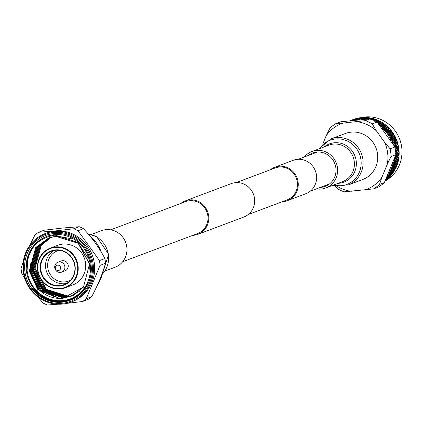 <?xml version="1.0" encoding="UTF-8"?>
<svg xmlns="http://www.w3.org/2000/svg" width="422" height="422" viewBox="0 0 422 422"><rect width="100%" height="100%" fill="white"/><g stroke="black" fill="none" stroke-linecap="round" stroke-linejoin="round"><path stroke-width="0.63" d="M270.286 169.797A17.861 17.096 69.4 0 1 274.78 167.233L293.132 160.328A17.861 17.096 69.4 0 1 297.283 159.358A17.861 17.096 69.4 0 1 316.083 173.152A17.861 17.096 69.4 0 1 305.707 193.761L287.356 200.666A17.861 17.096 69.4 0 1 283.209 201.637A17.861 17.096 69.4 0 1 282.286 201.7M274.78 167.233A17.861 17.096 69.4 0 1 278.931 166.263A17.861 17.096 69.4 0 1 297.732 180.057A17.861 17.096 69.4 0 1 287.356 200.666M110.685 229.826L185.601 201.647A17.044 16.316 69.4 0 1 189.562 200.724A17.044 16.316 69.4 0 1 207.503 213.885A17.044 16.316 69.4 0 1 197.607 233.551L122.686 261.735M180.822 203.446A17.861 17.096 69.4 0 1 185.316 200.883L231.198 183.628A17.861 17.096 69.4 0 1 235.344 182.657A17.861 17.096 69.4 0 1 254.144 196.452A17.861 17.096 69.4 0 1 243.774 217.061L197.892 234.315A17.861 17.096 69.4 0 1 193.745 235.286A17.861 17.096 69.4 0 1 192.822 235.349M185.316 200.883A17.861 17.096 69.4 0 1 189.462 199.912A17.861 17.096 69.4 0 1 208.268 213.706A17.861 17.096 69.4 0 1 197.892 234.315M236.267 182.589L275.07 167.998A17.044 16.316 69.4 0 1 279.026 167.07A17.044 16.316 69.4 0 1 296.972 180.236A17.044 16.316 69.4 0 1 287.071 199.901L248.268 214.497M91.215 234.521L101.322 230.723A19.502 18.668 69.4 0 1 116.841 232.021A19.502 18.668 69.4 0 1 126.938 250.547A19.502 18.668 69.4 0 1 115.053 267.231L104.946 271.035M385.18 180.975A34.187 32.726 -110.6 0 0 400.346 141.143A34.187 32.726 -110.6 0 0 364.983 116.989A34.187 32.726 -110.6 0 0 360.689 117.722M360.087 118.081L362.15 117.722L361.443 117.59A34.915 33.422 -110.6 0 0 361.364 117.601A34.915 33.422 -110.6 0 0 361.279 117.606L359.349 118.002L360.087 118.081L359.987 118.672L360.272 118.107L363.084 117.981L360.272 118.107M364.091 117.443A34.915 33.422 -110.6 0 0 362.139 117.532L364.091 117.443M365.721 117.807L364.956 117.443A34.915 33.422 -110.6 0 0 364.787 117.443L362.841 117.691L362.535 118.239L362.656 117.643M366.175 117.675L367.609 117.58A34.915 33.422 -110.6 0 0 365.652 117.458L366.175 117.675L365.995 118.271L366.359 117.759L368.306 117.654A34.915 33.422 -110.6 0 1 368.469 117.675L369.176 118.091L367.114 118.144L366.359 117.759M369.166 117.764L371.107 118.097A34.915 33.422 -110.6 0 0 369.166 117.764L368.601 118.149M373.138 118.872L372.637 118.445A34.915 33.422 -110.6 0 1 374.541 118.988L373.138 118.872L372.853 119.452L371.956 118.281A34.915 33.422 -110.6 0 0 371.793 118.244L369.862 118.207L370.595 118.74L370.337 119.326L370.094 118.73L368.042 118.703L367.298 118.244L369.356 118.207L370.094 118.73M372.637 118.445L372.035 118.756M376.503 120.027L376.034 119.5A34.915 33.422 -110.6 0 1 377.875 120.238L376.503 120.027L376.166 120.586L375.369 119.262A34.915 33.422 -110.6 0 0 375.211 119.204L373.312 119.03L374.013 119.716L373.702 120.281L373.517 119.663L371.497 119.489L370.774 118.883L372.811 118.993L373.517 119.663M376.034 119.5L375.395 119.721M379.747 121.536L379.315 120.908A34.915 33.422 -110.6 0 1 381.077 121.842L379.747 121.536L379.357 122.069L378.676 120.602A34.915 33.422 -110.6 0 0 378.523 120.528L376.667 120.223L377.321 121.045L376.957 121.594L376.841 120.961L374.863 120.645L374.182 119.89L376.181 120.149L376.841 120.961M379.315 120.908L378.65 121.045M382.828 123.382L382.443 122.66A34.915 33.422 -110.6 0 1 384.11 123.778L382.828 123.382L382.39 123.889L381.836 122.29A34.915 33.422 -110.6 0 0 381.694 122.201L379.895 121.763L380.491 122.723L380.074 123.245L380.022 122.607L378.107 122.153L377.479 121.256L379.42 121.657L380.022 122.607M382.443 122.66L381.762 122.707M385.713 125.54L385.392 124.738A34.915 33.422 -110.6 0 1 386.937 126.025L385.713 125.54L385.233 126.014L384.822 124.3A34.915 33.422 -110.6 0 0 384.685 124.2L382.96 123.641L383.477 124.733L383.018 125.223L383.028 124.58L381.187 123.999L380.628 122.971L382.501 123.504L383.028 124.58M385.392 124.738L384.695 124.696M388.377 127.998L388.119 127.117A34.915 33.422 -110.6 0 1 389.527 128.557L388.377 127.998L387.855 128.436L387.596 126.621A34.915 33.422 -110.6 0 0 387.47 126.505L385.829 125.835L386.257 127.043L385.755 127.497L385.829 126.864L384.073 126.157L383.598 125.007L385.392 125.666L385.829 126.864M388.119 127.117L387.428 126.98M392.006 132.165L391.859 131.353L390.783 130.72L390.223 131.115L390.128 129.222A34.915 33.422 -110.6 0 0 390.012 129.095L388.467 128.32L388.794 129.638L388.251 130.05L388.393 129.427L386.737 128.615L386.357 127.349L388.05 128.119L388.393 129.427M391.859 131.353A34.915 33.422 -110.6 0 0 390.598 129.765L389.917 129.543M393.963 135.177L393.9 134.37L392.908 133.679L392.318 134.027L392.386 132.07A34.915 33.422 -110.6 0 0 392.286 131.933L390.846 131.063L391.062 132.482L390.487 132.856L390.688 132.25L389.142 131.337L388.868 129.971L390.461 130.841L390.688 132.25M393.9 134.37A34.915 33.422 -110.6 0 0 392.803 132.661L392.138 132.35M395.604 138.374L395.636 137.588L394.728 136.844L394.111 137.145L394.354 135.14A34.915 33.422 -110.6 0 0 394.269 134.993L392.94 134.048L393.035 135.546L392.434 135.873L392.692 135.298L391.268 134.296L391.11 132.835L392.581 133.8L392.692 135.298M395.636 137.588A34.915 33.422 -110.6 0 0 394.707 135.773L394.074 135.378M396.923 141.723L397.033 140.959L396.221 140.178L395.583 140.426L396.01 138.4A34.915 33.422 -110.6 0 0 395.936 138.242L394.728 137.229L394.697 138.801L394.064 139.075L394.385 138.532L393.088 137.461L393.051 135.921L394.401 136.965L394.385 138.532M397.033 140.959A34.915 33.422 -110.6 0 0 396.295 139.065L395.699 138.585M397.899 145.184L398.094 144.461L397.376 143.649L396.717 143.844L397.329 141.808A34.915 33.422 -110.6 0 0 397.271 141.644L396.189 140.579L396.021 142.209L395.372 142.43L395.746 141.924L394.581 140.795L394.681 139.191L395.899 140.299L395.746 141.924M398.094 144.461A34.915 33.422 -110.6 0 0 397.545 142.499L396.996 141.94M398.521 148.723L398.79 148.043L398.178 147.209L397.508 147.352L398.299 145.332A34.915 33.422 -110.6 0 0 398.257 145.163L397.308 144.055L397.002 145.727L396.337 145.896L396.759 145.437L395.736 144.266L395.973 142.61L397.055 143.77L396.759 145.437M398.79 148.043A34.915 33.422 -110.6 0 0 398.447 146.038L397.946 145.411M398.779 152.3L399.128 151.667L398.616 150.828L397.935 150.912L398.426 150.527L398.911 148.929A34.915 33.422 -110.6 0 0 398.89 148.755L398.073 147.626L397.624 149.325L396.944 149.435L397.413 149.024L396.538 147.827L396.917 146.139L397.851 147.331L397.413 149.024M399.128 151.667A34.915 33.422 -110.6 0 0 398.985 149.646L398.547 148.95M398.679 155.871L399.096 155.301L398.684 154.463L398.004 154.494L398.532 154.167L399.154 152.558A34.915 33.422 -110.6 0 0 399.154 152.389L398.479 151.25L397.877 152.954L397.197 153.012L397.703 152.658L396.975 151.445L397.503 149.741L398.289 150.949L397.703 152.658M399.096 155.301A34.915 33.422 -110.6 0 0 399.159 153.281L398.684 154.463M398.22 159.405L398.695 158.899L398.389 158.076L397.714 158.05L398.273 157.781L399.033 156.187A34.915 33.422 -110.6 0 0 399.048 156.019L398.51 154.885L397.761 156.583L397.086 156.583L397.629 156.288L397.044 155.08L397.719 153.376L398.363 154.584L397.629 156.288M398.695 158.899A34.915 33.422 -110.6 0 0 398.964 156.905L398.389 158.076M397.403 162.86L397.935 162.428L397.724 161.626L397.06 161.542L397.645 161.341L398.542 159.774A34.915 33.422 -110.6 0 0 398.574 159.606L398.178 158.493L397.281 160.17L396.611 160.117L397.186 159.88L396.749 158.693L397.571 157L398.062 158.197L397.186 159.88M397.935 162.428A34.915 33.422 -110.6 0 0 398.405 160.476L397.724 161.626M396.237 166.194L396.817 165.841L396.706 165.071L396.058 164.939L396.659 164.796L397.693 163.272A34.915 33.422 -110.6 0 0 397.74 163.114L397.477 162.032L396.443 163.673L395.783 163.562L396.379 163.393L396.084 162.243L397.055 160.582L397.403 161.747L396.379 163.393M396.817 165.841A34.915 33.422 -110.6 0 0 397.482 163.952L396.706 165.071M394.734 169.375L395.356 169.101L395.34 168.383L394.712 168.193L395.33 168.125L396.49 166.653A34.915 33.422 -110.6 0 0 396.553 166.5L396.427 165.466L395.245 167.054L394.607 166.896L395.219 166.79L395.066 165.688L396.174 164.074L396.385 165.197L395.219 166.79M395.356 169.101A34.915 33.422 -110.6 0 0 396.211 167.307L395.34 168.383M392.919 172.366L393.568 172.181L393.642 171.517L393.04 171.279L393.663 171.274L394.95 169.876A34.915 33.422 -110.6 0 0 395.029 169.728L395.024 168.763L393.71 170.282L393.093 170.071L393.715 170.029L393.7 169L394.945 167.444L395.018 168.505L393.715 170.029M393.568 172.181A34.915 33.422 -110.6 0 0 394.602 170.488L393.642 171.517M390.804 175.135L391.474 175.035L391.632 174.439L391.062 174.159L391.685 174.217L393.082 172.899A34.915 33.422 -110.6 0 0 393.177 172.762L393.293 171.875L391.853 173.31L391.268 173.057L391.89 173.083L392.001 172.134L393.378 170.652L393.32 171.638L391.89 173.083M391.474 175.035A34.915 33.422 -110.6 0 0 392.676 173.474L391.632 174.439M389.332 177.119L390.456 176.227A34.915 33.422 -110.6 0 1 389.1 177.646L389.332 177.119L388.794 176.797L389.411 176.923L390.92 175.7A34.915 33.422 -110.6 0 0 391.025 175.573L391.257 174.777L389.696 176.116L389.142 175.816L389.759 175.911L389.991 175.056L391.489 173.664L391.31 174.56L389.759 175.911M386.763 179.529L387.96 178.712A34.915 33.422 -110.6 0 1 386.462 179.972L386.763 179.529L386.267 179.171L386.868 179.361L388.477 178.242A34.915 33.422 -110.6 0 0 388.593 178.131L388.926 177.43L387.259 178.664L386.742 178.327L387.349 178.49L387.691 177.736L389.306 176.443L389.005 177.24L387.349 178.49M385.26 180.816L385.782 180.5A34.915 33.422 -110.6 0 0 385.914 180.4L386.336 179.809L385.492 180.358M389.015 172.946A34.277 32.816 -110.6 0 0 393.383 162.212M391.268 140.711A34.277 32.816 -110.6 0 0 382.538 128.467M358.494 119.764A34.277 32.816 -110.6 0 0 357.07 119.874A34.277 32.816 -110.6 0 0 355.778 120.027M387.707 176.079A34.915 33.422 -110.6 0 0 388.071 175.605L387.707 176.079M388.488 175.04A34.915 33.422 -110.6 0 0 389.364 173.769L390.018 173.11L389.891 174.049L388.404 175.452L388.488 175.04L387.902 174.803L388.071 175.605M389.743 173.178A34.915 33.422 -110.6 0 0 390.055 172.667L388.815 173.479L389.364 173.769M390.413 172.06A34.915 33.422 -110.6 0 0 391.152 170.694L391.748 169.992L391.748 171.021L390.382 172.508L390.413 172.06L389.801 171.865L390.055 172.667M391.468 170.061A34.915 33.422 -110.6 0 0 391.727 169.517L390.572 170.446L391.152 170.694M392.017 168.874A34.915 33.422 -110.6 0 0 392.613 167.428L393.146 166.701L393.283 167.792L392.049 169.354L392.017 168.874L391.384 168.731L391.727 169.517M392.861 166.764A34.915 33.422 -110.6 0 0 393.067 166.194L392.006 167.233L392.613 167.428M393.288 165.519A34.915 33.422 -110.6 0 0 393.731 164.016L394.201 163.267L394.475 164.411L393.383 166.031L393.288 165.519L392.639 165.435L393.067 166.194M393.911 163.33A34.915 33.422 -110.6 0 0 394.053 162.739L393.911 163.33L393.104 163.873L393.731 164.016M394.206 162.037A34.915 33.422 -110.6 0 0 394.496 160.492L394.897 159.727L395.319 160.909L394.37 162.57L394.206 162.037L393.552 162.006L394.053 162.739M394.607 159.785A34.915 33.422 -110.6 0 0 394.686 159.178L394.607 159.785L393.853 160.402L394.496 160.492M395.235 156.119L395.799 157.322L394.992 159.015L394.77 158.466A34.915 33.422 -110.6 0 0 394.807 158.092M393.346 144.066A34.915 33.422 -110.6 0 0 392.84 142.552L392.914 141.813L394.058 142.947L393.837 144.593L393.346 144.066M392.592 141.876A34.915 33.422 -110.6 0 0 392.37 141.301L392.592 141.876L392.202 142.742L392.84 142.552M392.091 140.632A34.915 33.422 -110.6 0 0 391.442 139.176L391.447 138.463L392.734 139.54L392.65 141.138L392.091 140.632L391.495 140.927L392.37 141.301M391.125 138.527A34.915 33.422 -110.6 0 0 390.846 137.978L391.125 138.527L390.814 139.418L391.442 139.176M390.503 137.34A34.915 33.422 -110.6 0 0 389.712 135.963L389.659 135.277L391.073 136.285L391.12 137.82L390.503 137.34L389.933 137.683L390.846 137.978M389.332 135.346A34.915 33.422 -110.6 0 0 389 134.829L389.332 135.346L389.11 136.253L389.712 135.963M388.599 134.233A34.915 33.422 -110.6 0 0 387.67 132.941L387.565 132.297L389.1 133.22L389.269 134.671L388.599 134.233L388.055 134.623L389 134.829M387.232 132.371A34.915 33.422 -110.6 0 0 386.847 131.891L387.232 132.371L387.095 133.283L387.67 132.941M386.388 131.337A34.915 33.422 -110.6 0 0 385.339 130.15L385.186 129.549L386.832 130.377L387.116 131.733L386.388 131.337L385.887 131.764L386.847 131.891M384.848 129.623A34.915 33.422 -110.6 0 0 384.421 129.19L384.774 129.354L384.801 130.535L385.339 130.15M383.909 128.684A34.915 33.422 -110.6 0 0 382.749 127.613L382.548 127.069L384.294 127.782L384.685 129.037L383.909 128.684L383.45 129.153L384.421 129.19M382.205 127.143A34.915 33.422 -110.6 0 0 381.741 126.758L382.11 126.895L382.242 128.04L382.749 127.613M379.921 125.366L379.684 124.875L381.514 125.471L382 126.611L381.182 126.31L380.765 126.811L381.741 126.758M381.182 126.31A34.915 33.422 -110.6 0 0 380.016 125.434M364.323 119.257A34.915 33.422 -110.6 0 0 363.426 119.162L365.151 118.883L365.895 119.326M362.73 119.104A34.915 33.422 -110.6 0 0 362.139 119.067L362.73 119.104L363.21 119.742M361.443 119.036A34.915 33.422 -110.6 0 0 359.908 119.02L361.633 118.661L362.387 118.951L361.443 119.036L361.337 119.626L362.139 119.067M359.212 119.041A34.915 33.422 -110.6 0 0 358.621 119.067L359.212 119.041L359.744 119.611L359.908 119.02M357.925 119.109A34.915 33.422 -110.6 0 0 357.165 119.178A34.915 33.422 -110.6 0 0 356.405 119.262L358.869 118.957L357.925 119.109L357.877 119.695L358.621 119.067M343.133 123.06L335.901 123.593L340.723 121.784L370.141 118.846L365.32 120.655L343.133 123.06A35.174 33.676 -110.6 0 0 326.159 135.842L322.767 144.055M334.941 185.975L337.257 188.613A37.732 36.123 -110.6 0 0 344.157 191.82L373.581 188.882A37.732 36.123 -110.6 0 0 379.542 184.388L381.963 177.145L387.28 164.263L391.057 156.504A37.732 36.123 -110.6 0 0 390.128 148.808L384.632 142.356L376.355 130.831L372.22 123.862L377.041 122.053A37.732 36.123 -110.6 0 0 370.141 118.846M377.041 122.053L394.95 146.993L390.128 148.808M391.057 156.504L395.878 154.695A37.732 36.123 -110.6 0 0 394.95 146.993M395.878 154.695L384.363 182.578L379.542 184.388M373.581 188.882L378.397 187.067A37.732 36.123 -110.6 0 0 384.363 182.578M368.411 118.957L370.331 118.909M368.042 118.703L367.81 119.294L368.221 118.825M367.114 118.144L366.908 118.735L367.298 118.244M369.683 118.086L369.45 118.677L369.176 118.091M372.637 118.84L370.595 118.74M372.415 119.711L373.686 119.837L374.293 120.565M370.337 119.326L370.774 118.883M369.45 118.677L369.862 118.207M376.013 119.959L374.013 119.716M374.952 120.892L376.999 121.167L377.627 122.048L376.714 121.858M377.11 122.127L377.78 122.275L378.381 123.219L378.007 123.129M378.529 123.461L379.088 124.479M378.851 123.34L378.254 122.38L380.164 122.849L380.728 123.862L378.851 123.34L378.439 123.862L378.381 123.219M378.107 122.153L377.716 122.686L377.627 122.048M374.863 120.645L374.525 121.204M373.702 120.281L374.182 119.89M372.853 119.452L373.312 119.03M379.267 121.43L377.321 121.045M379.547 124.611L378.993 123.588L380.866 124.121L381.388 125.197L379.547 124.611L379.114 125.118L379.684 124.875M381.841 125.35L381.319 124.258L383.155 124.854L383.635 125.993L381.841 125.35L381.382 125.84L381.388 125.197M378.439 123.862L378.993 123.588M381.187 123.999L380.749 124.506L380.728 123.862M377.716 122.686L378.254 122.38M376.957 121.594L377.479 121.256M376.166 120.586L376.667 120.223M382.369 123.245L380.491 122.723M382.438 126.774L381.963 125.624L383.751 126.283L384.189 127.481L382.438 126.774L381.957 127.249L382.548 127.069M384.616 127.66L384.189 126.452L385.93 127.164L386.32 128.42L384.616 127.66L384.115 128.114L384.189 127.481M381.382 125.84L381.963 125.624M384.073 126.157L383.593 126.632L383.635 125.993M380.749 124.506L381.319 124.258M380.074 123.245L380.628 122.971M379.357 122.069L379.895 121.763M385.275 125.376L383.477 124.733M385.096 129.232L384.716 127.966L386.41 128.736L386.752 130.045L385.096 129.232L384.579 129.67L385.186 129.549M387.153 130.256L386.826 128.937L388.467 129.76L388.752 131.121L387.153 130.256L386.615 130.667L386.752 130.045M384.115 128.114L384.716 127.966M386.737 128.615L386.214 129.053L386.32 128.42M383.593 126.632L384.189 126.452M383.018 125.223L383.598 125.007M382.39 123.889L382.96 123.641M387.96 127.803L386.257 127.043M387.507 131.954L387.227 130.583L388.82 131.458L389.047 132.867L387.507 131.954L386.948 132.35L387.565 132.297M389.422 133.099L389.205 131.68L390.735 132.603L390.909 134.059L389.422 133.099L388.847 133.468L389.047 132.867M386.615 130.667L387.227 130.583M389.142 131.337L388.583 131.733L388.752 131.121M386.214 129.053L386.826 128.937M385.755 127.497L386.357 127.349M385.233 126.014L385.829 125.835M390.392 130.504L388.794 129.638M389.627 134.913L389.469 133.452L390.941 134.418L391.057 135.91L389.627 134.913L389.037 135.262L389.659 135.277M391.4 136.164L391.299 134.665L392.713 135.668L392.761 137.203L391.4 136.164L390.793 136.491L391.057 135.91M388.847 133.468L389.469 133.452M391.268 134.296L390.677 134.644L390.909 134.059M388.583 131.733L389.205 131.68M388.251 130.05L388.868 129.971M387.855 128.436L388.467 128.32M390.783 130.72L390.598 129.765M392.55 133.442L391.062 132.482M391.447 138.078L391.416 136.538L392.761 137.583L392.745 139.149L391.447 138.078L390.83 138.379L391.447 138.463M393.056 139.418L393.088 137.846L394.37 138.922L394.285 140.521L393.056 139.418L392.428 139.693L392.745 139.149M390.793 136.491L391.416 136.538M393.088 137.461L392.471 137.762L392.761 137.203M390.677 134.644L391.299 134.665M390.487 132.856L391.11 132.835M390.223 131.115L390.846 131.063M392.908 133.679L392.803 132.661M394.401 136.586L393.035 135.546M392.945 141.412L393.04 139.809L394.259 140.916L394.106 142.541L392.945 141.412L392.302 141.66L392.914 141.813M394.385 142.826L394.549 141.196L395.699 142.33L395.477 143.976L394.385 142.826L393.731 143.047L394.106 142.541M392.428 139.693L393.04 139.809M394.581 140.795L393.942 141.043L394.285 140.521M392.471 137.762L393.088 137.846M392.434 135.873L393.051 135.921M392.318 134.027L392.94 134.048M394.728 136.844L394.707 135.773M395.926 139.904L394.697 138.801M394.101 144.878L394.333 143.227L395.414 144.387L395.119 146.054L394.101 144.878L393.441 145.073L393.837 144.593M394.021 145.342L395.039 146.466L394.934 146.972M395.361 146.344L395.667 144.672L396.675 145.848L396.311 147.531L395.361 146.344L394.697 146.513L395.119 146.054M393.731 143.047L394.333 143.227M395.736 144.266L395.076 144.461L395.477 143.976M393.942 141.043L394.549 141.196M394.064 139.075L394.681 139.191M394.111 137.145L394.728 137.229M396.221 140.178L396.295 139.065M397.118 143.359L396.021 142.209M395.087 147.642L395.277 146.756L396.211 147.948L395.778 149.641L395.345 149.045M395.657 150.063L395.556 150.427M395.984 149.937L396.432 148.243L397.297 149.446L396.786 151.145L395.984 149.937L395.308 150.053L395.778 149.641M394.697 146.513L395.277 146.756M396.538 147.827L395.868 147.964L396.311 147.531M395.076 144.461L395.667 144.672M395.372 142.43L395.973 142.61M395.583 140.426L396.189 140.579M397.376 143.649L397.545 142.499M397.951 146.914L397.002 145.727M395.636 151.108L395.862 150.359L396.648 151.567L396.068 153.27L395.794 152.806M396.237 153.571L396.838 151.867L397.55 153.075L396.891 154.784L396.237 153.571L395.556 153.629L396.068 153.27M395.308 150.053L395.862 150.359M396.975 151.445L396.295 151.53L396.786 151.145M395.868 147.964L396.432 148.243M396.337 145.896L396.917 146.139M396.717 143.844L397.308 144.055M398.178 147.209L398.447 146.038M398.426 150.527L397.624 149.325M395.873 154.531L396.079 153.993L396.722 155.201L395.989 156.905L395.409 155.697M396.126 157.2L396.87 155.502L397.44 156.704L396.633 158.398L396.126 157.2L395.446 157.2L395.989 156.905M395.556 153.629L396.079 153.993M397.044 155.08L396.363 155.111L396.891 154.784M396.295 151.53L396.838 151.867M396.944 149.435L397.503 149.741M397.508 147.352L398.073 147.626M398.616 150.828L398.985 149.646M398.532 154.167L397.877 152.954M395.108 159.31L395.931 157.617L396.422 158.814L395.546 160.497L395.108 159.31L394.433 159.284L394.897 159.727M395.646 160.787L396.538 159.11L396.96 160.291L396.005 161.958L395.646 160.787L394.971 160.729L395.546 160.497M395.446 157.2L395.931 157.617M396.749 158.693L396.073 158.667L396.633 158.398M396.363 155.111L396.87 155.502M397.197 153.012L397.719 153.376M397.935 150.912L398.479 151.25M398.273 157.781L397.761 156.583M394.449 162.86L395.414 161.199L395.762 162.364L394.739 164.01L394.449 162.86L393.784 162.776L394.201 163.267M394.802 164.29L395.836 162.649L396.116 163.794L395.018 165.413L394.802 164.29L394.143 164.179L394.739 164.01M394.971 160.729L395.414 161.199M396.084 162.243L395.419 162.159L396.005 161.958M396.073 158.667L396.538 159.11M397.086 156.583L397.571 157M398.004 154.494L398.51 154.885M397.645 161.341L397.281 160.17M393.431 166.305L394.538 164.691L394.744 165.814L393.578 167.402L393.431 166.305L392.776 166.173L393.146 166.701M393.605 167.671L394.786 166.083L394.918 167.175L393.689 168.742L393.605 167.671L392.966 167.513L393.578 167.402M394.143 164.179L394.538 164.691M395.066 165.688L394.417 165.556L395.018 165.413M395.419 162.159L395.836 162.649M396.611 160.117L397.055 160.582M397.714 158.05L398.178 158.493M396.659 164.796L396.443 163.673M392.064 169.612L393.309 168.061L393.378 169.122L392.075 170.646L392.064 169.612L391.431 169.428L391.748 169.992M392.075 170.899L393.383 169.38L393.388 170.404L392.022 171.891L392.075 170.899L391.458 170.688L392.075 170.646M392.966 167.513L393.309 168.061M393.7 169L393.072 168.811L393.689 168.742M394.417 165.556L394.786 166.083M395.783 163.562L396.174 164.074M397.06 161.542L397.477 162.032M395.33 168.125L395.245 167.054M390.366 172.746L391.743 171.269L391.679 172.255L390.25 173.7L390.366 172.746L389.764 172.514L390.018 173.11M390.218 173.927L391.653 172.492L391.532 173.437L390.044 174.835L390.218 173.927L389.627 173.674L390.25 173.7M391.458 170.688L391.743 171.269M392.001 172.134L391.4 171.896L392.022 171.891M393.072 168.811L393.383 169.38M394.607 166.896L394.945 167.444M396.058 164.939L396.427 165.466M393.663 171.274L393.71 170.282M388.356 175.668L389.854 174.281L389.67 175.177L388.124 176.528L388.356 175.668L387.781 175.388L387.734 176.855L386.858 177.578M387.269 176.628L387.976 176.006M388.055 176.734L389.611 175.394L389.369 176.238L387.771 177.541L388.055 176.734L387.501 176.433L388.124 176.528M389.627 173.674L389.854 174.281M389.991 175.056L389.422 174.777L390.044 174.835M391.4 171.896L391.653 172.492M393.093 170.071L393.378 170.652M394.712 168.193L395.024 168.763M391.685 174.217L391.853 173.31M386.747 177.804L387.665 177.061L387.364 177.857L386.341 178.638M387.501 176.433L387.665 177.061M387.691 177.736L387.153 177.414L387.771 177.541M389.422 174.777L389.611 175.394M391.268 173.057L391.489 173.664M393.04 171.279L393.293 171.875M389.411 176.923L389.696 176.116M386.246 178.828L387.285 178.047L386.932 178.791L385.908 179.514M389.142 175.816L389.306 176.443M391.062 174.159L391.257 174.777M386.868 179.361L387.259 178.664M385.835 179.667L386.842 178.965L385.555 180.231M350.276 120.618L351.051 120.397A34.915 33.422 -110.6 0 0 350.376 120.608M352.09 119.932L351.188 120.27M351.605 120.143L353.604 119.489L351.605 120.18M352.46 119.953L354.485 119.368L352.46 119.953L352.444 120.528L352.634 119.922L354.448 119.568A34.915 33.422 -110.6 0 0 352.956 119.885L352.634 119.922M353.151 119.531A34.915 33.422 -110.6 0 1 353.256 119.495A34.915 33.422 -110.6 0 1 353.784 119.299L352.829 119.653M352.623 119.732L354.443 119.073A34.915 33.422 -110.6 0 1 354.596 119.02L352.465 119.795M354.1 119.336L356.121 118.751L354.1 119.336L354.084 119.917M354.986 119.236L357.023 118.724L354.986 119.236L354.939 119.816L355.16 119.226L357.94 118.793L355.16 119.226M355.888 119.226L355.815 119.816L356.068 119.236M355.741 118.719L355.261 118.814A34.915 33.422 -110.6 0 1 357.144 118.308L355.741 118.719L355.725 119.299M356.622 118.619L357.819 118.155A34.915 33.422 -110.6 0 1 357.983 118.118L356.622 118.619L356.579 119.204L356.801 118.608L359.581 118.176L356.801 118.608M358.447 118.698L357.708 118.619L359.76 118.202L360.509 118.339L358.447 118.698L358.352 119.289L358.631 118.724L361.448 118.598L358.631 118.724M359.38 118.877L359.254 119.473L359.565 118.925M357.524 118.608L357.455 119.199L357.708 118.619M359.169 117.991L358.663 117.986A34.915 33.422 -110.6 0 1 360.588 117.685L359.169 117.991L359.096 118.582L359.349 118.002M361.955 118.54L361.2 118.308L363.268 118.044L364.022 118.334L361.955 118.54L361.807 119.136L362.145 118.603L364.212 118.413L364.961 118.782L362.145 118.603M364.961 118.782L365.267 119.352L365.473 118.761L364.719 118.376L366.787 118.265L367.53 118.709L365.473 118.761M362.899 118.909L362.72 119.505L363.084 118.993M361.016 118.26L360.894 118.856L361.2 118.308M365.663 117.717L362.841 117.691M352.138 120.075L352.286 120.048A34.915 33.422 -110.6 0 0 351.716 120.201L352.138 120.075M363.78 117.986L365.853 117.796L366.602 118.165L363.78 117.986L363.442 118.519L363.595 117.923M355.561 119.347L355.72 119.357A34.915 33.422 -110.6 0 0 355.134 119.447L355.561 119.347M364.719 118.376L364.355 118.888L364.534 118.292M366.401 119.32L365.658 118.862L367.958 118.988M365.658 118.862L365.267 119.352M335.901 123.593A37.732 36.123 -110.6 0 0 329.935 128.088L326.159 135.842M372.22 123.862A37.732 36.123 -110.6 0 0 365.32 120.655M387.28 164.263A35.174 33.676 -110.6 0 0 384.632 142.356M364.983 189.926A35.174 33.676 -110.6 0 0 381.963 177.145M337.236 186.35A35.174 33.676 -110.6 0 0 351.389 191.287M376.355 130.831A35.174 33.676 -110.6 0 0 356.727 121.705M355.72 119.357L356.3 119.853L356.405 119.262M354.448 119.568L354.454 120.138L355.134 119.447M352.286 120.048L352.903 120.47L352.956 119.885M351.484 120.486L351.716 120.201M387.781 175.388L388.404 175.452M389.764 172.514L390.382 172.508M391.431 169.428L392.049 169.354M392.776 166.173L393.383 166.031M393.784 162.776L394.37 162.57M394.433 159.284L394.992 159.015M392.302 141.66L392.65 141.138M390.83 138.379L391.12 137.82M389.037 135.262L389.269 134.671M386.948 132.35L387.116 131.733M384.579 129.67L384.685 129.037M381.957 127.249L382 126.611M367.81 119.294L367.53 118.709M366.908 118.735L366.602 118.165M89.765 235.819A36.144 34.599 69.4 0 1 101.248 252.024M102.942 271.357A36.144 34.599 69.4 0 1 97.54 284.813M29.899 245.224L34.884 235.049A41.092 39.336 -110.6 0 1 38.56 232.279L44.009 230.233L62.857 228.007L79.225 226.714A41.092 39.336 -110.6 0 1 83.482 228.692C92.202 237.966 99.344 247.92 104.914 258.549A41.092 39.336 -110.6 0 1 105.268 260.917A41.092 39.336 -110.6 0 1 105.489 263.296C102.551 273.741 97.957 284.866 91.706 296.671A41.092 39.336 -110.6 0 1 88.029 299.441L82.58 301.493L66.597 303.392M45.302 233.508L46.526 233.049A36.614 35.052 69.4 0 1 55.029 231.061A36.614 35.052 69.4 0 1 94.396 263.829A36.614 35.052 69.4 0 1 72.31 301.593L71.086 302.052A36.614 35.052 69.4 0 1 23.215 271.272A36.614 35.052 69.4 0 1 45.302 233.508A36.614 35.052 69.4 0 1 93.172 264.288A36.614 35.052 69.4 0 1 71.086 302.052M82.58 301.493A41.092 39.336 -110.6 0 0 86.257 298.723L91.706 296.671M105.489 263.296L100.04 265.348L86.257 298.723M100.04 265.348A41.092 39.336 -110.6 0 0 99.819 262.964A41.092 39.336 -110.6 0 0 99.465 260.601L104.914 258.549M83.482 228.692L78.033 230.739L99.465 260.601M78.033 230.739A41.092 39.336 -110.6 0 0 73.781 228.766L79.225 226.714M38.56 232.279L55.045 230.945L73.781 228.766M92.133 264.457A35.77 34.24 69.4 0 1 62.25 303.286A35.77 34.24 69.4 0 1 23.796 271.277A35.77 34.24 69.4 0 1 53.678 232.448A35.77 34.24 69.4 0 1 92.133 264.457M24.861 271.172A34.657 33.18 69.4 0 1 53.81 233.551A34.657 33.18 69.4 0 1 91.068 264.562A34.657 33.18 69.4 0 1 62.118 302.184A34.657 33.18 69.4 0 1 24.861 271.172M90.197 264.552A33.385 31.961 -110.6 0 0 46.557 236.489A33.385 31.961 -110.6 0 0 26.417 270.924A33.385 31.961 -110.6 0 0 70.063 298.987A33.385 31.961 -110.6 0 0 90.197 264.552M88.098 282.898A35.01 33.512 69.4 0 1 70.226 299.303A35.01 33.512 69.4 0 1 62.097 301.202A35.01 33.512 69.4 0 1 32.341 288.463A34.303 32.837 -110.6 0 0 88.098 282.898M70.305 299.272L62.261 301.139C50.387 301.967 40.417 297.742 32.341 288.463M31.492 269.014L31.297 263.428M30.59 269.352L30.395 263.766M46.842 236.383A33.385 31.961 -110.6 0 0 26.75 267.258C28.063 248.885 37.5 238.161 55.071 235.096L77.833 242.365L89.585 263.808L83.461 287.092L62.962 298.354L59.845 298.449L40.881 291.322L29.614 270.291L35.817 247.519L48.577 238.045M27.773 258.813L27.092 270.671C28.052 278.399 31.233 285.114 36.635 290.816A33.385 31.961 -110.6 0 0 62.883 300.58A33.385 31.961 -110.6 0 0 70.347 298.876M33.417 268.292A33.385 31.961 -110.6 0 0 47.18 291.982M48.857 293.137A33.385 31.961 -110.6 0 0 56.052 296.624M32.51 268.629L44.141 290.753M45.982 292.246L54.644 296.909M31.608 268.972L43.239 291.096M39.104 289.708L29.688 269.695M37.859 289.692L28.786 270.033M28.896 269.99L37.943 289.613M50.35 248.083L57.84 245.266A21.2 20.293 69.4 0 1 85.555 263.085A21.2 20.293 69.4 0 1 72.769 284.945L65.273 287.767A21.2 20.293 69.4 0 1 37.563 269.948A21.2 20.293 69.4 0 1 50.35 248.083A21.2 20.293 69.4 0 1 78.059 265.902A21.2 20.293 69.4 0 1 65.273 287.767M77.542 265.987A20.773 19.887 69.4 0 1 60.188 288.537A20.773 19.887 69.4 0 1 37.853 269.948A20.773 19.887 69.4 0 1 55.208 247.397A20.773 19.887 69.4 0 1 77.542 265.987M75.111 266.229A18.23 17.455 -110.6 0 0 55.514 249.914A18.23 17.455 -110.6 0 0 40.28 269.705A18.23 17.455 -110.6 0 0 59.882 286.021A18.23 17.455 -110.6 0 0 75.111 266.229M74.821 266.224A17.808 17.049 -110.6 0 0 51.542 251.259A17.808 17.049 -110.6 0 0 40.802 269.621A17.808 17.049 -110.6 0 0 64.081 284.592A17.808 17.049 -110.6 0 0 74.821 266.224M54.048 250.536A17.808 17.049 -110.6 0 0 45.666 267.796A17.808 17.049 -110.6 0 0 66.439 283.484M59.175 250.315A16.11 15.424 -110.6 0 0 47.744 267.458A16.11 15.424 -110.6 0 0 70.442 280.271M64.861 266.672A5.301 5.075 69.4 0 1 61.665 272.137A5.301 5.075 69.4 0 1 54.739 267.68A5.301 5.075 69.4 0 1 57.935 262.215A5.301 5.075 69.4 0 1 64.861 266.672M57.935 262.215L61.269 260.965A5.301 5.075 69.4 0 1 68.195 265.417A5.301 5.075 69.4 0 1 64.999 270.882L61.665 272.137M60.599 267.606A2.754 2.637 69.4 0 1 58.294 270.597A2.754 2.637 69.4 0 1 55.329 268.128A2.754 2.637 69.4 0 1 57.635 265.137A2.754 2.637 69.4 0 1 60.599 267.606M89.817 269.436L89.591 264.209L78.096 243.267L55.804 236.362L48.519 238.066L35.701 247.561L29.503 270.333L38.418 289.175A31.217 29.883 -110.6 0 0 59.845 298.449M51.278 237.185L41.119 245.525L34.92 268.297L46.188 289.323L68.253 296.313L73.175 295.389M50.814 237.312L40.217 245.862L34.018 268.635L45.281 289.666L67.351 296.655L72.732 295.59M50.35 237.449L39.315 246.205L33.111 268.978L44.379 290.004L66.449 296.993L72.294 295.79M49.886 237.591L38.413 246.543L32.209 269.315L43.477 290.341L65.542 297.336L71.851 295.98M49.427 237.744L37.511 246.886L31.307 269.658L42.575 290.684L64.64 297.674L71.402 296.16M71.856 295.996L74.467 294.857M72.943 239.005L56.706 236.019L49.421 237.728M48.973 237.902L36.603 247.223L30.405 269.996L41.667 291.022L63.738 298.011L70.949 296.334L83.176 287.451M48.63 238.024L55.915 236.32L78.212 243.225L88.393 258.264M79.79 291.064L71.065 296.291L63.849 297.969L41.783 290.98L30.516 269.953L36.719 247.181L49.031 237.881M71.455 296.138L64.756 297.631L42.685 290.642L31.418 269.616L37.621 246.844L49.485 237.723M71.904 295.954L65.658 297.294L43.587 290.299L32.325 269.273L38.523 246.501L49.944 237.575M72.347 295.764L66.56 296.951L44.495 289.961L33.227 268.935L39.425 246.163L50.408 237.433M72.79 295.569L67.462 296.613L45.397 289.624L34.129 268.592L40.333 245.82L50.872 237.296M73.228 295.363L68.364 296.27L46.299 289.281L35.031 268.255L41.235 245.483L51.336 237.169M36.635 290.816L38.418 289.175M23.3 261.587L21.1 268.429A41.092 39.336 -110.6 0 0 21.675 273.171L24.951 278.9M37.632 296.745L43.107 303.033A41.092 39.336 -110.6 0 0 47.364 305.011L58.294 304.193M320.24 187.426A17.808 17.049 -110.6 0 0 325.13 186.403A17.808 17.049 -110.6 0 0 335.696 173.584A17.808 17.049 -110.6 0 0 329.819 156.441A17.808 17.049 -110.6 0 0 312.591 153.065A17.808 17.049 -110.6 0 0 308.239 155.518M348.097 185.01L362.714 179.514A24.592 23.542 -110.6 0 0 377.305 161.816A24.592 23.542 -110.6 0 0 369.192 138.136A24.592 23.542 -110.6 0 0 345.402 133.479L330.779 138.975A24.592 23.542 69.4 0 1 354.57 143.638A24.592 23.542 69.4 0 1 362.683 167.312A24.592 23.542 69.4 0 1 348.097 185.01L332.673 185.374M316.368 188.882A19.502 18.668 -110.6 0 0 325.726 187.99A19.502 18.668 -110.6 0 0 337.299 173.954A19.502 18.668 -110.6 0 0 330.864 155.175A19.502 18.668 -110.6 0 0 311.995 151.477A19.502 18.668 -110.6 0 0 304.368 156.973M102.319 274.173A23.743 22.73 -110.6 0 0 96.285 236.774A23.743 22.73 -110.6 0 0 88.245 234.02M333.259 185.158A23.658 22.651 -110.6 0 0 360.757 167.508A23.658 22.651 -110.6 0 0 347.106 140.911A23.658 22.651 -110.6 0 0 319.528 148.644M324.354 146.83A20.435 19.565 69.4 0 1 346.837 145.917A20.435 19.565 69.4 0 1 356.01 167.45A20.435 19.565 69.4 0 1 338.085 183.338M325.726 187.99L342.511 181.676A19.502 18.668 -110.6 0 0 354.079 167.639A19.502 18.668 -110.6 0 0 347.644 148.86A19.502 18.668 -110.6 0 0 328.78 145.168L311.995 151.477M329.482 183.95L310.207 191.198M317.481 152.041L298.206 159.294M88.166 233.93L96.701 236.763L108.66 254.255L102.282 274.305M352.28 119.859L351.347 120.212M353.256 119.495L352.987 119.595M318.942 148.866L330.779 138.975"/></g></svg>
